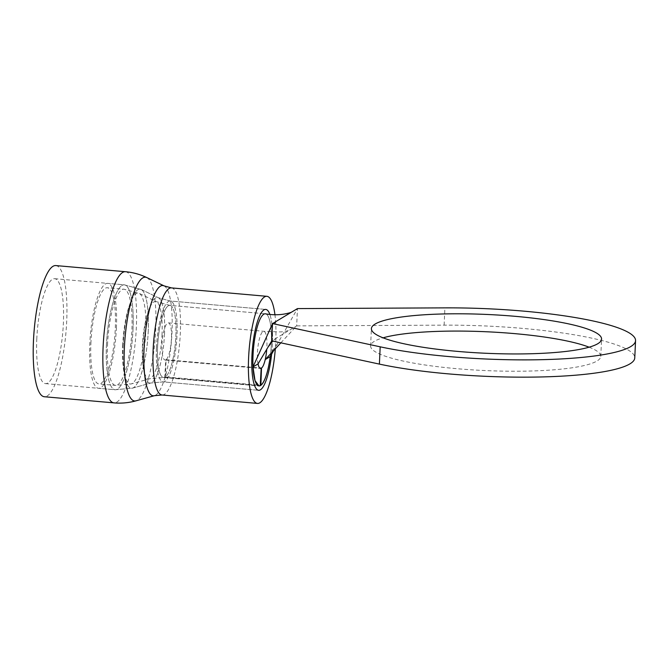 <?xml version="1.0" encoding="UTF-8"?>
<svg xmlns="http://www.w3.org/2000/svg" width="669" height="669" viewBox="0 0 669 669"><rect width="100%" height="100%" fill="white"/><g stroke="black" fill="none" stroke-linecap="round" stroke-linejoin="round"><path stroke-width="0.5" stroke-dasharray="3.35 2.51" d="M165.427 376.89L166.063 359.705A18.648 4.516 95 0 0 171.44 338.614A18.648 4.516 95 0 0 168.371 322.868A18.648 4.516 95 0 0 162.015 344.284A18.648 4.516 95 0 0 165.092 360.031A18.648 4.516 95 0 0 165.728 359.897L164.791 377.266A36.21 8.756 -85 0 1 163.545 377.517A36.21 8.756 -85 0 1 157.583 346.952A36.21 8.756 -85 0 1 169.909 305.382A36.21 8.756 -85 0 1 175.872 335.938A36.21 8.756 -85 0 1 165.427 376.89L260.258 385.252M270.251 356.56A36.21 8.756 95 0 0 271.313 344.368A36.21 8.756 95 0 0 265.417 313.811A36.21 8.756 -85 0 1 271.33 344.117A36.21 8.756 -85 0 1 270.251 356.56M258.042 363.911A18.648 4.516 -85 0 1 257.456 352.705A18.648 4.516 -85 0 1 263.787 331.289A18.648 4.516 -85 0 1 263.812 331.289A18.648 4.516 -85 0 1 266.881 347.035A18.648 4.516 -85 0 1 266.747 349.293M165.728 359.897L259.923 368.209M589.113 347.186A115.202 19.409 -177.4 0 1 600.787 356.376A115.202 19.409 -177.4 0 1 597.049 360.976A115.202 19.409 -177.4 0 1 470.6 369.748A115.202 19.409 -177.4 0 1 370.618 345.923A115.202 19.409 -177.4 0 1 374.356 341.324A115.202 19.409 -177.4 0 1 383.078 337.828M273.671 350.531L297.454 308.593L296.668 325.878L271.756 340.872M280.855 342.837L296.668 325.878L444.116 325.151A149.212 25.138 -177.4 0 1 634.764 357.923M164.791 377.266L260.233 385.695M166.063 359.705L259.631 367.958M90.892 343.498A48.277 11.682 -85 0 1 107.341 287.745A48.277 11.682 -85 0 1 115.311 328.17A48.277 11.682 -85 0 1 98.861 383.922A48.277 11.682 -85 0 1 90.892 343.498M116.423 327.467A52.667 12.744 -85 0 1 98.468 388.296A52.667 12.744 -85 0 1 89.78 344.192A52.667 12.744 -85 0 1 107.734 283.372A52.667 12.744 -85 0 1 116.423 327.467M272.434 343.423A40.592 9.818 -85 0 1 271.614 354.16A40.592 9.818 -85 0 0 272.425 343.699A40.592 9.818 -85 0 0 269.758 314.129A40.592 9.818 -85 0 1 272.434 343.423M253.016 355.615A36.21 8.756 -85 0 1 265.35 313.803L169.909 305.382A36.21 8.756 -85 0 1 175.888 335.696A36.21 8.756 -85 0 1 163.545 377.517A36.21 8.756 -85 0 1 157.575 347.194A36.21 8.756 -85 0 1 169.909 305.382L265.35 313.803M55.861 265.576A65.83 15.922 -85 0 1 66.708 321.145A65.83 15.922 -85 0 1 44.288 396.734M274.909 314.455A53.763 13.004 -85 0 1 275.753 341.692A53.763 13.004 -85 0 1 275.31 348.775M36.778 339.158A52.667 12.744 -85 0 1 54.707 278.697A52.667 12.744 -85 0 1 63.379 323.144A52.667 12.744 -85 0 1 45.45 383.613A52.667 12.744 -85 0 1 36.778 339.158M444.116 325.151L444.902 307.865M162.049 333.998A38.852 9.399 -85 0 1 149.672 378.788A38.852 9.399 -85 0 1 142.397 346.333A38.852 9.399 -85 0 1 156.471 301.702A38.852 9.399 -85 0 1 162.049 333.998M122.686 345.823A45.626 11.039 -85 0 1 139.219 293.398A45.626 11.039 -85 0 1 145.767 331.331A45.626 11.039 -85 0 1 131.233 383.931A45.626 11.039 -85 0 1 122.686 345.823M107.508 344.961A48.277 11.682 -85 0 1 123.966 289.209A48.277 11.682 -85 0 1 131.927 329.633A48.277 11.682 -85 0 1 115.478 385.386A48.277 11.682 -85 0 1 107.508 344.961M133.039 328.939A52.667 12.744 -85 0 1 115.093 389.759A52.667 12.744 -85 0 1 106.404 345.664A52.667 12.744 -85 0 1 124.35 284.835A52.667 12.744 -85 0 1 133.039 328.939M148.259 330.804A49.757 12.034 -85 0 1 132.412 388.162A49.757 12.034 -85 0 1 123.096 346.609A49.757 12.034 -85 0 1 141.126 289.451A49.757 12.034 -85 0 1 148.259 330.804M164.541 333.471A42.975 10.395 -85 0 1 150.851 383.011A42.975 10.395 -85 0 1 142.806 347.119A42.975 10.395 -85 0 1 158.377 297.747A42.975 10.395 -85 0 1 164.541 333.471M156.462 347.897A40.592 9.818 -85 0 1 170.294 301.008A40.592 9.818 -85 0 1 176.992 335.002A40.592 9.818 -85 0 1 163.161 381.882A40.592 9.818 -85 0 1 156.462 347.897M125.504 271.723A65.83 15.922 -85 0 1 136.351 327.292A65.83 15.922 -85 0 1 113.931 402.872M146.829 277.585A62.125 15.027 -85 0 1 155.726 329.65A62.125 15.027 -85 0 1 135.949 400.84M164.081 285.88A55.351 13.388 -85 0 1 172.008 332.267A55.351 13.388 -85 0 1 154.388 395.697M171.456 287.896A53.763 13.004 -85 0 1 180.312 333.271A53.763 13.004 -85 0 1 162.007 395.003M156.479 347.621A40.592 9.818 -85 0 1 170.294 301.008A40.592 9.818 -85 0 1 176.984 335.278A40.592 9.818 -85 0 1 163.161 381.882A40.592 9.818 -85 0 1 156.479 347.621M164.524 333.764A42.975 10.395 -85 0 1 150.851 383.011A42.975 10.395 -85 0 1 142.815 346.826A42.975 10.395 -85 0 1 158.377 297.747A42.975 10.395 -85 0 1 164.524 333.764M123.113 346.274A49.757 12.034 -85 0 1 141.126 289.451A49.757 12.034 -85 0 1 148.25 331.147A49.757 12.034 -85 0 1 132.412 388.162A49.757 12.034 -85 0 1 123.113 346.274M106.421 345.304A52.667 12.744 -85 0 1 124.35 284.835A52.667 12.744 -85 0 1 133.022 329.29A52.667 12.744 -85 0 1 115.093 389.759A52.667 12.744 -85 0 1 106.421 345.304M168.371 322.868L263.812 331.289L280.027 331.933C284.935 331.782 288.866 330.737 291.818 328.797M165.092 360.031L260.534 368.452M370.618 345.923L371.404 328.638M600.787 356.376L601.573 339.091M277.56 343.674L269.181 355.348M276.606 337.954L272.659 341.065M268.035 333.588C271.338 326.564 274.917 321.973 278.772 319.832M163.545 377.517L258.987 385.938L163.545 377.517L149.672 378.788L131.233 383.931L115.478 385.386L98.861 383.922M169.909 305.382L156.471 301.702L139.219 293.398L123.966 289.209L107.341 287.745M45.45 383.613L115.093 389.759L132.412 388.162L150.851 383.011L163.161 381.882L258.602 390.303L163.161 381.882L150.851 383.011L132.412 388.162L115.093 389.759L98.468 388.296M54.707 278.697L124.35 284.835L141.126 289.451L158.377 297.747L170.294 301.008L265.735 309.429L170.294 301.008L158.377 297.747L141.126 289.451L124.35 284.835L107.734 283.372"/><path stroke-width="1" d="M259.923 368.209L261.169 368.326L260.233 385.695L258.987 385.929A36.21 8.756 -85 0 0 270.251 356.56C268.068 372.006 264.941 381.589 260.868 385.311L261.504 368.126C262.892 367.013 264.13 364.17 265.225 359.588L270.251 356.56L273.671 350.531M260.258 385.252L260.868 385.311M291.224 312.339L272.542 323.587L271.756 340.872L379.398 364.103A149.212 25.138 -177.4 0 0 524.111 377.165A149.212 25.138 -177.4 0 0 629.922 363.877A149.212 25.138 -177.4 0 0 634.764 357.923L635.55 340.638A149.212 25.138 -177.4 0 0 444.902 307.865L297.454 308.593L291.224 312.339C283.012 314.974 274.382 315.459 265.325 313.803A36.21 8.756 -85 0 1 265.417 313.811A36.21 8.756 95 0 0 265.35 313.803A36.21 8.756 95 0 0 265.325 313.803A36.21 8.756 95 0 0 253.024 355.373A36.21 8.756 95 0 0 253.007 366.947L258.042 363.911C258.769 367.398 259.815 368.87 261.169 368.326L260.534 368.443M597.835 343.69A115.202 19.409 -177.4 0 1 471.386 352.463A115.202 19.409 -177.4 0 1 371.404 328.638A115.202 19.409 -177.4 0 1 375.142 324.039A115.202 19.409 -177.4 0 1 501.591 315.275A115.202 19.409 -177.4 0 1 601.573 339.091A115.202 19.409 -177.4 0 1 597.835 343.69M635.55 340.638A149.212 25.138 -177.4 0 1 630.708 346.592A149.212 25.138 -177.4 0 1 524.897 359.88A149.212 25.138 -177.4 0 1 380.184 346.818L272.542 323.587L253.007 366.947L255.023 380.628L258.987 385.929A36.21 8.756 -85 0 1 253.016 355.615M383.078 337.828A115.202 19.409 -177.4 0 1 486.58 331.765A115.202 19.409 -177.4 0 1 589.113 347.186M266.747 349.293A18.648 4.516 -85 0 1 265.225 359.588L280.855 342.837M258.042 363.911L271.756 340.872M259.631 367.958L261.504 368.126M271.614 354.16A40.592 9.818 -85 0 1 258.602 390.303A40.592 9.818 -85 0 1 251.904 356.318A40.592 9.818 -85 0 1 265.735 309.429A40.592 9.818 -85 0 1 269.758 314.129A40.592 9.818 -85 0 0 265.735 309.429A40.592 9.818 -85 0 0 251.92 356.042A40.592 9.818 -85 0 0 258.602 390.303A40.592 9.818 -85 0 0 271.614 354.16M44.288 396.734A65.83 15.922 -85 0 1 33.45 341.165A65.83 15.922 -85 0 1 55.861 265.576L125.504 271.723A65.83 15.922 -85 0 0 103.093 347.311A65.83 15.922 -85 0 0 113.931 402.872L44.288 396.734M275.31 348.775A53.763 13.004 -85 0 1 257.448 403.424A53.763 13.004 -85 0 1 248.592 358.04A53.763 13.004 -85 0 1 266.898 296.317A53.763 13.004 -85 0 1 274.909 314.455M379.398 364.103L380.184 346.818M257.448 403.424L162.007 395.003L154.388 395.697L135.949 400.84A62.125 15.027 -85 0 1 124.342 348.532A62.125 15.027 -85 0 1 146.829 277.585C140.072 274.349 132.964 272.392 125.504 271.723M154.388 395.697A55.351 13.388 -85 0 1 144.044 349.093A55.351 13.388 -85 0 1 164.081 285.88L146.829 277.585M162.007 395.003A53.763 13.004 -85 0 1 153.151 349.619A53.763 13.004 -85 0 1 171.456 287.896L164.081 285.88M272.659 341.065L268.102 347.019M135.949 400.84C128.741 402.847 121.398 403.524 113.931 402.872M266.898 296.317L171.456 287.896"/></g></svg>

